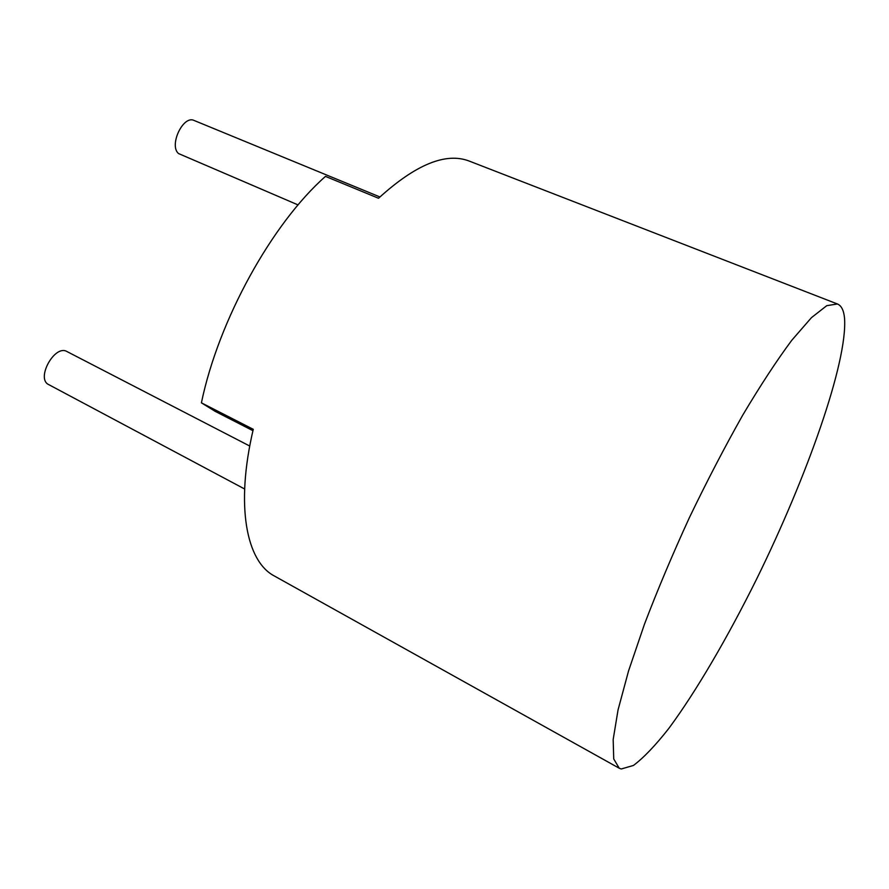 <?xml version="1.0" encoding="UTF-8"?>
<svg xmlns="http://www.w3.org/2000/svg" width="889" height="889" viewBox="0 0 889 889"><rect width="100%" height="100%" fill="white"/><g stroke="black" fill="none" stroke-linecap="round" stroke-linejoin="round"><path stroke-width="1.33" d="M837.427 303.982L826.781 305.66L811.457 317.64L791.799 340.254C776.742 360.501 760.373 385.493 742.682 415.23C724.635 447.189 706.855 481.36 689.331 517.765C672.484 554.492 657.516 589.985 644.436 624.278L628.534 670.995L618.044 709.933L613.177 739.504L613.732 758.95L619.233 768.218L621.233 768.985L633.446 765.451C643.725 757.728 655.537 745.349 668.895 728.324C696.409 691.097 727.713 637.313 756.672 578.961C806.868 476.915 847.65 362.223 844.55 318.284C843.817 310.439 841.45 305.66 837.427 303.982L469.348 161.12C445.989 152.019 415.708 164.398 378.525 198.258L325.485 176.389C272.067 223.439 218.494 320.184 201.414 402.839L215.282 411.407L252.954 430.665M201.414 402.839L253.265 429.309C235.218 506.052 246.397 561.47 274.357 575.983L619.233 768.218M244.619 488.994L48.706 384.604C35.616 378.736 54.796 344.087 66.953 351.544L249.742 446.045M298.071 204.926L178.589 153.586C168.688 145.585 183.156 114.825 194.158 120.493L379.903 196.947M252.943 430.687L215.282 411.407"/></g></svg>
